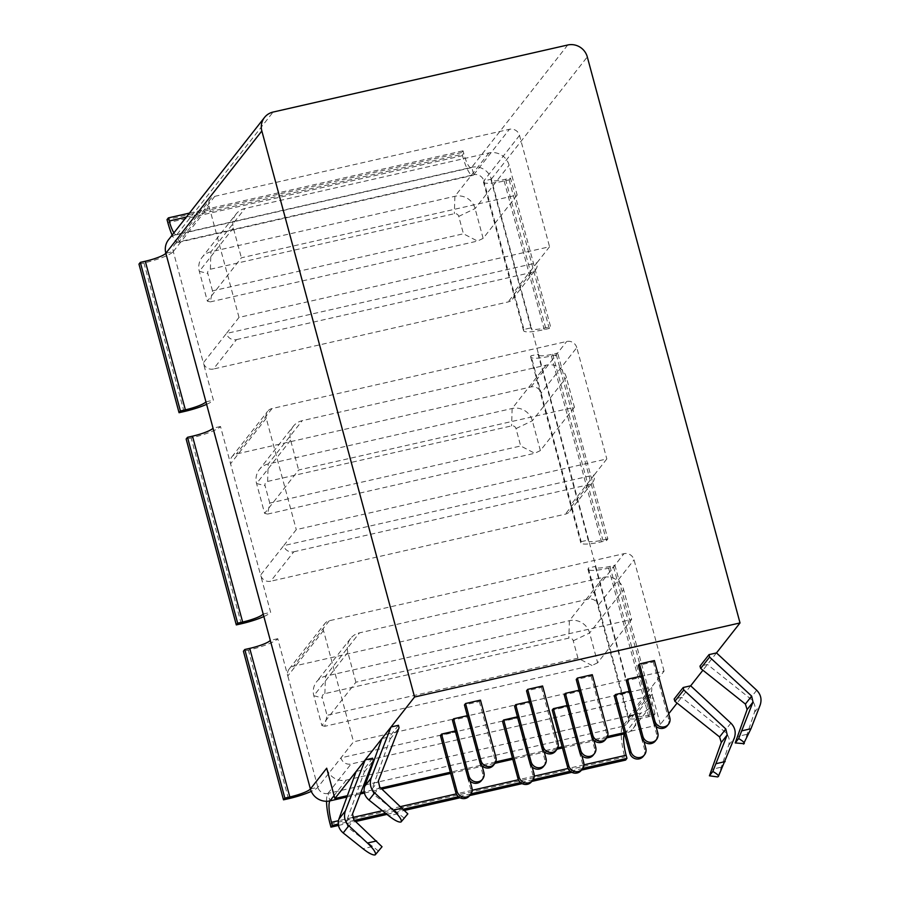 <?xml version="1.0" encoding="UTF-8"?>
<svg xmlns="http://www.w3.org/2000/svg" width="900" height="900" viewBox="0 0 900 900"><rect width="100%" height="100%" fill="white"/><g stroke="black" fill="none" stroke-linecap="round" stroke-linejoin="round"><path stroke-width="0.67" stroke-dasharray="4.5 3.38" d="M404.404 818.224L373.793 794.543L372.071 789.019L390.127 739.114L389.419 736.841L381.971 738.54M743.873 743.951L754.492 712.327C756.056 707.04 754.627 702.45 750.195 698.535L707.423 664.459L699.964 666.158M398.475 725.299L389.419 736.841M390.127 739.114L399.049 727.762M716.479 652.928L702.911 670.219M378.596 851.107L347.985 827.415L346.264 821.903L364.32 771.998L363.611 769.714L356.164 771.413M718.054 776.824L728.674 745.2C730.249 739.924 728.82 735.322 724.376 731.419L681.604 697.342L674.156 699.041M364.32 771.998L373.241 760.635M372.668 758.183L363.611 769.714M668.734 713.745L660.33 724.455L624.251 732.668M607.477 736.481L562.14 746.798M557.786 747.788L512.46 758.104M495.675 761.929L450.349 772.245M380.835 788.062L364.151 791.865M360.799 792.619L347.377 795.679M690.671 685.811L677.092 703.091M654.379 660.544L653.254 661.984L638.347 665.381M641.239 676.091L642.386 675.832L641.25 677.273L626.344 680.67M592.279 674.685L591.143 676.125L576.236 679.511M579.127 690.232L580.275 689.962L579.139 691.414L564.233 694.8M542.587 685.991L541.451 687.431L526.545 690.829M529.436 701.539L530.584 701.28L529.459 702.72L514.553 706.106M480.476 700.121L479.351 701.572L464.445 704.959M467.325 715.669L468.484 715.41L467.348 716.85L452.441 720.248M455.332 730.957L456.48 730.699L455.344 732.139L440.438 735.536M517.444 716.827L518.591 716.558L517.455 718.009L502.549 721.395M567.124 705.51L568.271 705.251L567.146 706.691L552.24 710.089M629.235 691.38L630.383 691.121L629.246 692.561L614.34 695.947M645.683 696.938A8.359 8.021 38.1 0 0 651.488 687.184L340.942 757.856A8.359 8.021 38.1 0 0 351.034 763.999L645.683 696.938L622.586 726.356A26.122 5.782 -102.8 0 0 624.769 756.979L625.601 760.084M310.399 788.974L317.846 787.275L287.809 675.956A8.359 8.021 -141.9 0 1 293.614 666.202L588.262 599.141A8.359 8.021 -141.9 0 1 598.354 605.284L628.391 716.602A8.359 8.021 -141.9 0 1 622.586 726.356L624.566 733.826A18.293 4.05 77.2 0 1 624.6 733.815A16.2 15.547 38.1 0 0 633.184 728.415A16.2 15.547 38.1 0 0 635.85 714.904A18.293 3.15 164.9 0 0 635.58 715.714A18.293 3.15 164.9 0 0 650.07 714.982L655.031 713.857L653.681 715.579L648.709 716.715A26.122 4.5 -15.1 0 1 628.009 717.75A26.122 4.5 -15.1 0 1 628.391 716.602L664.076 671.141L353.531 741.825L317.846 787.275A26.122 4.5 -15.1 0 1 311.254 791.381M660.33 724.455L652.151 694.136A16.2 15.547 -141.9 0 1 649.485 707.648A16.2 15.547 -141.9 0 1 640.901 713.048L346.252 780.109A16.2 15.547 -141.9 0 1 326.7 768.206M664.076 671.141L634.039 559.834A8.359 8.021 38.1 0 0 623.947 553.691L329.299 620.741A8.359 8.021 38.1 0 0 323.494 630.506L353.531 741.825M355.905 682.211L347.861 652.387A16.718 16.054 -141.9 0 1 350.606 638.449A16.718 16.054 -141.9 0 1 359.471 632.869L603.428 577.339A16.718 16.054 -141.9 0 1 623.621 589.624L631.665 619.447L597.645 662.783L589.601 632.97A16.718 16.054 38.1 0 0 569.408 620.685L325.44 676.215A16.718 16.054 38.1 0 0 316.575 681.784A16.718 16.054 38.1 0 0 313.83 695.734L321.874 725.546L355.905 682.211L631.665 619.447M323.494 630.506L287.809 675.956L277.751 638.685A26.122 4.5 -15.1 0 1 248.389 650.115L243.416 651.24M326.554 801.27A26.122 5.782 77.2 0 1 327.949 793.418A8.359 8.021 -141.9 0 1 317.846 787.275M622.586 726.356L327.949 793.418L329.951 800.876M628.391 716.602L635.85 714.904L595.755 566.314A18.293 3.15 164.9 0 0 595.485 567.124A18.293 3.15 164.9 0 0 609.975 566.392L614.947 565.256L613.586 566.989L608.614 568.125A26.122 4.5 -15.1 0 1 587.914 569.16A26.122 4.5 -15.1 0 1 588.296 568.012L598.354 605.284L634.039 559.834M577.946 658.181L573.255 640.789A3.656 3.51 38.1 0 0 568.834 638.1L324.877 693.63A3.656 3.51 38.1 0 0 322.335 697.905L327.026 715.298L324.799 726.3L592.02 665.482L577.946 658.181L327.026 715.298M597.645 662.783L592.02 665.482M324.799 726.3L321.874 725.546M574.414 407.25L540.382 450.585L532.339 420.772A16.718 16.054 38.1 0 0 512.145 408.488L268.189 464.006A16.718 16.054 38.1 0 0 259.324 469.586A16.718 16.054 38.1 0 0 256.579 483.536L264.623 513.349L298.642 470.002L574.414 407.25L566.37 377.426A16.718 16.054 -141.9 0 0 546.176 365.141L302.209 420.671A16.718 16.054 -141.9 0 0 293.344 426.251L259.324 469.586M267.548 514.091L534.769 453.274L520.695 445.984L269.775 503.089L267.548 514.091L264.623 513.349M540.382 450.585L534.769 453.274M293.344 426.251A16.718 16.054 -141.9 0 0 290.599 440.19L298.642 470.002M269.775 503.089L265.072 485.696A3.656 3.51 38.1 0 1 267.615 481.433L511.582 425.902A3.656 3.51 38.1 0 1 515.993 428.591L520.695 445.984M293.782 551.801L588.431 484.74A8.359 8.021 38.1 0 0 594.225 474.986L606.814 458.944L296.28 529.627L283.691 545.659A8.359 8.021 38.1 0 0 293.782 551.801L270.686 581.22A8.359 8.021 -141.9 0 1 260.595 575.077L230.558 463.759A8.359 8.021 -141.9 0 1 236.362 453.994L531 386.944A8.359 8.021 -141.9 0 1 541.102 393.075L581.197 541.665A26.122 4.5 164.9 0 0 580.815 542.824A26.122 4.5 164.9 0 0 601.504 541.789L606.476 540.653L607.837 538.92L557.685 353.059L556.324 354.791L606.476 540.653M263.869 616.545A26.122 4.5 164.9 0 0 270.653 612.349L260.595 575.077L283.691 545.659L594.225 474.986L571.14 504.394A8.359 8.021 -141.9 0 1 565.335 514.159L270.686 581.22M607.837 538.92L602.865 540.056A18.293 3.15 -15.1 0 1 588.375 540.776A18.293 3.15 -15.1 0 1 588.645 539.977L595.755 566.314L588.296 568.012M531.124 328.579L491.029 179.989A18.293 3.15 -15.1 0 0 505.519 179.269L510.491 178.132L550.575 326.723L545.614 327.859A18.293 3.15 -15.1 0 1 531.124 328.579A18.293 3.15 -15.1 0 1 531.394 327.769L538.493 354.116A18.293 3.15 164.9 0 0 538.234 354.915A18.293 3.15 164.9 0 0 552.712 354.195L557.685 353.059M556.324 354.791L551.363 355.928A26.122 4.5 -15.1 0 1 530.663 356.963A26.122 4.5 -15.1 0 1 531.045 355.804L541.102 393.075L576.788 347.625L606.814 458.944M576.788 347.625A8.359 8.021 38.1 0 0 566.685 341.483L272.048 408.544A8.359 8.021 38.1 0 0 266.243 418.309L296.28 529.627M266.243 418.309L230.558 463.759L220.5 426.488A26.122 4.5 -15.1 0 1 191.126 437.906L186.154 439.043M517.151 195.041L483.131 238.388L475.088 208.564A16.718 16.054 38.1 0 0 454.894 196.29L210.926 251.809A16.718 16.054 38.1 0 0 202.072 257.389A16.718 16.054 38.1 0 0 199.316 271.327L207.371 301.151L241.391 257.805L517.151 195.041L509.108 165.229A16.718 16.054 -141.9 0 0 488.914 152.944L244.958 208.474A16.718 16.054 -141.9 0 0 236.093 214.042L202.072 257.389M210.285 301.894L477.506 241.076L463.433 233.786L212.513 290.891L210.285 301.894L207.371 301.151M483.131 238.388L477.506 241.076M236.093 214.042A16.718 16.054 -141.9 0 0 233.347 227.993L241.391 257.805M212.513 290.891L207.821 273.499A3.656 3.51 38.1 0 1 210.364 269.224L454.32 213.705A3.656 3.51 38.1 0 1 458.741 216.394L463.433 233.786M236.52 339.604L531.169 272.543A8.359 8.021 38.1 0 0 536.974 262.778L549.562 246.746L239.018 317.419L226.429 333.461A8.359 8.021 38.1 0 0 236.52 339.604L213.435 369.022A8.359 8.021 -141.9 0 1 203.333 362.88L173.295 251.561A8.359 8.021 -141.9 0 1 179.1 241.796A26.122 5.782 77.2 0 1 178.2 242.426A26.122 5.782 77.2 0 1 172.159 235.102M491.029 179.989A18.293 3.15 -15.1 0 1 491.299 179.179L483.84 180.877L513.877 292.196A8.359 8.021 -141.9 0 1 508.072 301.961L213.435 369.022M173.936 232.83A18.293 4.05 -102.8 0 0 176.456 234.787A18.293 4.05 -102.8 0 0 177.097 234.349L179.1 241.796L473.749 174.735L471.735 167.287A18.293 4.05 77.2 0 1 471.105 167.726A18.293 4.05 77.2 0 1 463.871 153.922L463.039 150.817L461.678 152.55L462.521 155.655A26.122 5.782 -102.8 0 0 472.838 175.365A26.122 5.782 -102.8 0 0 473.749 174.735A8.359 8.021 -141.9 0 1 483.84 180.877A26.122 4.5 164.9 0 0 483.457 182.036A26.122 4.5 164.9 0 0 504.157 180.99L509.13 179.865L510.491 178.132M206.618 404.336A26.122 4.5 164.9 0 0 213.39 400.151L203.333 362.88L226.429 333.461L536.974 262.778L513.877 292.196L523.935 329.468L531.394 327.769L491.299 179.179A16.2 15.547 38.1 0 0 471.735 167.287L177.097 234.349A16.2 15.547 38.1 0 0 168.514 239.749M138.96 264.116L143.933 262.98A26.122 4.5 164.9 0 0 173.295 251.561L165.847 253.26M523.935 329.468A26.122 4.5 164.9 0 0 523.553 330.626A26.122 4.5 164.9 0 0 544.252 329.58L549.225 328.455L550.575 326.723M174.679 244.586L210.352 199.136A8.359 8.021 38.1 0 1 214.785 196.346L509.434 129.285A8.359 8.021 38.1 0 1 519.525 135.428L549.562 246.746M210.352 199.136A8.359 8.021 38.1 0 0 208.98 206.111L239.018 317.419M461.678 152.55L167.029 219.611M189.428 213.097L463.039 150.817M338.468 825.435L355.646 821.52M386.989 814.387L404.73 810.349M460.024 797.771L469.676 795.566M522.135 783.63L531.788 781.436M571.826 772.324L581.479 770.13M582.784 768.409L570.229 771.266M533.104 779.715L520.538 782.572M470.993 793.845L458.426 796.714M403.571 809.19L385.594 813.285M354.42 820.384L338.265 824.062M653.681 715.579L613.586 566.989M655.031 713.857L614.947 565.256M509.13 179.865L549.225 328.455M469.474 795.825A7.841 7.526 38.1 0 0 470.767 789.289L471.904 787.849M455.344 732.139L470.767 789.289M456.48 730.699L470.081 781.11M481.478 780.536A7.841 7.526 38.1 0 0 482.771 774L483.896 772.56M467.348 716.85L482.771 774M468.484 715.41L482.085 765.821M493.481 765.259A7.841 7.526 38.1 0 0 494.764 758.722L495.9 757.271M479.351 701.572L494.764 758.722M531.585 781.695A7.841 7.526 38.1 0 0 532.879 775.159L534.004 773.707M517.455 718.009L532.879 775.159M518.591 716.558L532.192 766.969M543.589 766.406A7.841 7.526 38.1 0 0 544.871 759.87L546.007 758.43M529.459 702.72L544.871 759.87M530.584 701.28L544.185 751.691M555.592 751.117A7.841 7.526 38.1 0 0 556.875 744.581L558.011 743.141M541.451 687.431L556.875 744.581M581.276 770.377A7.841 7.526 38.1 0 0 582.559 763.841L583.695 762.401M567.146 706.691L582.559 763.841M568.271 705.251L581.873 755.663M593.28 755.1A7.841 7.526 38.1 0 0 594.562 748.564L595.699 747.113M579.139 691.414L594.562 748.564M580.275 689.962L593.876 740.385M605.273 739.811A7.841 7.526 38.1 0 0 606.566 733.275L607.691 731.835M591.143 676.125L606.566 733.275M643.387 756.248A7.841 7.526 38.1 0 0 644.67 749.711L645.806 748.271M629.246 692.561L644.67 749.711M630.383 691.121L643.984 741.533M655.38 740.959A7.841 7.526 38.1 0 0 656.674 734.423L657.799 732.982M641.25 677.273L656.674 734.423M642.386 675.832L655.988 726.244M667.384 725.67A7.841 7.526 38.1 0 0 668.666 719.134L669.803 717.694M653.254 661.984L668.666 719.134M220.5 426.488L213.041 428.186M205.942 401.85L213.39 400.151M581.197 541.665L588.645 539.977L538.493 354.116L531.045 355.804M277.751 638.685L270.304 640.384M263.194 614.048L270.653 612.349M397.924 813.769L388.8 815.839M746.494 734.434L737.37 736.504M373.793 794.543L379.699 787.016M372.071 789.019L378.326 781.065M754.492 712.327L760.14 705.127M756.697 690.244L750.195 698.535M372.116 846.641L362.993 848.722M720.675 767.306L711.551 769.387M728.674 745.2L734.321 738M730.89 723.127L724.376 731.419M346.264 821.903L352.519 813.938M347.985 827.415L353.891 819.889M624.6 733.815L640.901 713.048M652.151 694.136L635.85 714.904M346.252 780.109L334.091 795.611M346.894 797.018L360.281 793.969M364.387 793.035L381.892 789.053M450.664 773.404L482.186 766.226M482.456 766.17L494.966 763.324M512.764 759.262L544.298 752.096M544.567 752.029L557.077 749.183M562.455 747.956L593.989 740.779M594.259 740.722L606.758 737.876M288.473 798.705L248.389 650.115M583.954 764.842L568.091 768.454M534.262 776.149L518.411 779.76M472.151 790.29L456.3 793.901M400.748 806.546L382.376 810.72M352.406 817.538L338.445 820.721M329.299 620.741L293.614 666.202M588.262 599.141L623.947 553.691M648.709 716.715L608.614 568.125M609.975 566.392L650.07 714.982M327.949 793.418L351.034 763.999M330.12 824.04L624.769 756.979M347.861 652.387L313.83 695.734L322.335 697.905M324.877 693.63L325.44 676.215L359.471 632.869M603.428 577.339L569.408 620.685L568.834 638.1M573.255 640.789L589.601 632.97L623.621 589.624M267.615 481.433L268.189 464.006L302.209 420.671M546.176 365.141L512.145 408.488L511.582 425.902M515.993 428.591L532.339 420.772L566.37 377.426M290.599 440.19L256.579 483.536L265.072 485.696M588.431 484.74L565.335 514.159M552.712 354.195L602.865 540.056M551.363 355.928L601.504 541.789M531 386.944L566.685 341.483M272.048 408.544L236.362 453.994M241.279 623.768L191.126 437.906M210.364 269.224L210.926 251.809L244.958 208.474M488.914 152.944L454.894 196.29L454.32 213.705M458.741 216.394L475.088 208.564L509.108 165.229M233.347 227.993L199.316 271.327L207.821 273.499M531.169 272.543L508.072 301.961M462.521 155.655L167.873 222.716M186.278 217.102L463.871 153.922M505.519 179.269L545.614 327.859M504.157 180.99L544.252 329.58M519.525 135.428L483.84 180.877M473.749 174.735L509.434 129.285M214.785 196.346L179.1 241.796M173.295 251.561L208.98 206.111M143.933 262.98L184.016 411.57M491.299 179.179L587.295 56.902M567.731 45L471.735 167.287M177.097 234.349L273.094 112.061M633.184 728.415L649.485 707.648M627.019 723.566L650.115 694.159M289.181 668.992L324.866 623.531M587.914 569.16L628.009 717.75M635.58 715.714L595.485 567.124M350.606 638.449L316.575 681.784M588.375 540.776L538.234 354.915M530.663 356.963L580.815 542.824M231.93 456.784L267.615 411.334M569.767 511.369L592.852 481.95M178.2 242.426L472.838 175.365M471.105 167.726L176.456 234.787M483.457 182.036L523.553 330.626M512.505 299.171L535.601 269.752"/><path stroke-width="1.35" d="M347.377 795.679L334.879 798.525L356.164 771.413L338.884 819.158C337.309 824.434 338.749 829.024 343.181 832.939L362.993 848.722C368.595 853.065 372.532 855.146 374.794 854.955L375.379 854.606C376.099 852.66 373.455 848.79 367.459 843.03L348.829 825.739C344.678 821.464 343.53 816.502 345.397 810.866L365.22 759.881L381.971 738.54L364.702 786.274C363.127 791.55 364.556 796.151 368.989 800.055L388.8 815.839C394.402 820.192 398.34 822.262 400.601 822.071L401.197 821.734C401.906 819.776 399.274 815.918 393.266 810.146L374.647 792.866C370.496 788.591 369.349 783.63 371.205 777.982L391.027 726.998L398.475 725.299L399.049 727.762L378.326 781.065L379.699 787.016L407.835 813.859L401.017 821.981L407.835 813.859M709.02 654.626L699.964 666.158L700.673 668.441L745.391 704.059L747.113 709.571L735.221 742.939L744.188 743.67C744.739 742.748 742.894 741.049 738.653 738.574L753.019 702.045L751.646 696.094L709.594 657.079L709.02 654.626L716.479 652.928L756.697 690.244C760.849 694.519 761.996 699.48 760.14 705.127L750.96 728.741L743.456 744.041M381.971 738.54L414.574 697.005L740.025 622.935L716.479 652.928M735.221 742.939L738.653 738.574M700.673 668.441L709.594 657.079M356.164 771.413L365.22 759.881L372.668 758.183L373.241 760.635L352.519 813.938L353.891 819.889L382.027 846.742L375.21 854.865L382.027 846.742M690.671 685.811L730.89 723.127C735.041 727.403 736.189 732.364 734.321 738L718.369 776.543C718.931 775.62 717.086 773.921 712.834 771.446L727.211 734.929L725.827 728.977L683.775 689.962L683.212 687.499L690.671 685.811L702.911 670.219M683.212 687.499L674.156 699.041L674.865 701.314L719.584 736.942L721.305 742.455L709.414 775.811L717.637 776.925M709.414 775.811L712.834 771.446M674.865 701.314L683.775 689.962M624.251 732.668L607.477 736.481M562.14 746.798L557.786 747.788M512.46 758.104L495.675 761.929M450.349 772.245L380.835 788.062M364.151 791.865L360.799 792.619M677.092 703.091L668.734 713.745M653.76 722.531L638.347 665.381L639.472 663.941L654.379 660.544L669.803 717.694A7.841 7.526 -141.9 0 1 660.881 726.829A7.841 7.526 -141.9 0 1 654.896 721.091L653.76 722.531A7.841 7.526 38.1 0 0 667.384 725.67L668.52 724.23M655.988 726.244L657.799 732.982A7.841 7.526 -141.9 0 1 648.889 742.117A7.841 7.526 -141.9 0 1 642.893 736.369L641.768 737.82L626.344 680.67L627.48 679.219L641.239 676.091M591.66 736.661L576.236 679.511L577.373 678.071L592.279 674.685L607.691 731.835A7.841 7.526 -141.9 0 1 598.77 740.97A7.841 7.526 -141.9 0 1 592.785 735.221L591.66 736.661A7.841 7.526 38.1 0 0 605.273 739.811L606.409 738.371M593.876 740.385L595.699 747.113A7.841 7.526 -141.9 0 1 586.778 756.259A7.841 7.526 -141.9 0 1 580.793 750.51L579.656 751.95L564.233 694.8L565.369 693.36L579.127 690.232M541.969 747.979L526.545 690.829L527.681 689.377L542.587 685.991L558.011 743.141A7.841 7.526 -141.9 0 1 549.09 752.276A7.841 7.526 -141.9 0 1 543.105 746.528L541.969 747.979A7.841 7.526 38.1 0 0 555.592 751.117L556.717 749.678M544.185 751.691L546.007 758.43A7.841 7.526 -141.9 0 1 537.086 767.565A7.841 7.526 -141.9 0 1 531.101 761.816L529.965 763.256L514.553 706.106L515.678 704.666L529.436 701.539M479.858 762.109L464.445 704.959L465.57 703.519L480.476 700.121L495.9 757.271A7.841 7.526 -141.9 0 1 486.979 766.418A7.841 7.526 -141.9 0 1 480.994 760.669L479.858 762.109A7.841 7.526 38.1 0 0 493.481 765.259L494.606 763.808M482.085 765.821L483.896 772.56A7.841 7.526 -141.9 0 1 474.975 781.695A7.841 7.526 -141.9 0 1 468.99 775.957L467.865 777.398L452.441 720.248L453.577 718.808L467.325 715.669M470.081 781.11L471.904 787.849A7.841 7.526 -141.9 0 1 462.983 796.984A7.841 7.526 -141.9 0 1 456.998 791.235L455.861 792.686L440.438 735.536L441.574 734.085L455.332 730.957M532.192 766.969L534.004 773.707A7.841 7.526 -141.9 0 1 525.094 782.854A7.841 7.526 -141.9 0 1 519.097 777.105L517.972 778.545L502.549 721.395L503.685 719.955L517.444 716.827M581.873 755.663L583.695 762.401A7.841 7.526 -141.9 0 1 574.774 771.536A7.841 7.526 -141.9 0 1 568.789 765.799L567.653 767.239L552.24 710.089L553.365 708.649L567.124 705.51M643.984 741.533L645.806 748.271A7.841 7.526 -141.9 0 1 636.885 757.406A7.841 7.526 -141.9 0 1 630.9 751.658L629.764 753.097L614.34 695.947L615.476 694.508L629.235 691.38M740.025 622.935L587.295 56.902A16.2 15.547 38.1 0 0 567.731 45L273.094 112.061A16.2 15.547 38.1 0 0 264.51 117.461A16.2 15.547 38.1 0 0 261.844 130.972L414.574 697.005M187.515 437.31L237.667 623.171L236.306 624.904L186.154 439.043L187.515 437.31L192.487 436.174A18.293 3.15 164.9 0 0 213.041 428.186L205.942 401.85A18.293 3.15 -15.1 0 1 185.377 409.838L180.416 410.974L179.055 412.706L184.016 411.57A26.122 4.5 164.9 0 0 206.618 404.336M270.304 640.384L310.399 788.974A18.293 3.15 164.9 0 1 289.834 796.972L284.861 798.097L244.778 649.508L249.739 648.383A18.293 3.15 164.9 0 0 270.304 640.384L263.194 614.048A18.293 3.15 -15.1 0 1 242.64 622.046L237.667 623.171M334.879 798.525L326.7 768.206L310.399 788.974A16.2 15.547 38.1 0 0 329.951 800.876A18.293 4.05 -102.8 0 0 331.481 822.308L332.314 825.413L330.952 827.145L338.468 825.435M311.254 791.381A26.122 4.5 -15.1 0 1 288.473 798.705L283.511 799.83L284.861 798.097M581.479 770.13L625.601 760.084L626.962 758.351L626.119 755.246A18.293 4.05 77.2 0 1 624.566 733.849L606.758 737.876M330.952 827.145L330.12 824.04A26.122 5.782 77.2 0 1 326.554 801.27M236.306 624.904L241.279 623.768A26.122 4.5 164.9 0 0 263.869 616.545M172.159 235.102A26.122 5.782 77.2 0 1 167.873 222.716L167.029 219.611L168.39 217.879L189.428 213.097M168.39 217.879L169.234 220.984A18.293 4.05 -102.8 0 0 173.936 232.83M264.51 117.461L168.514 239.749A16.2 15.547 38.1 0 0 165.847 253.26A18.293 3.15 -15.1 0 1 145.282 261.248L140.321 262.384L138.96 264.116L179.055 412.706M355.646 821.52L386.989 814.387M404.73 810.349L460.024 797.771M469.676 795.566L522.135 783.63M531.788 781.436L571.826 772.324M626.962 758.351L582.784 768.409M570.229 771.266L533.104 779.715M520.538 782.572L470.993 793.845M458.426 796.714L403.571 809.19M385.594 813.285L354.42 820.384M338.265 824.062L332.314 825.413M283.511 799.83L243.416 651.24L244.778 649.508M140.321 262.384L180.416 410.974M455.861 792.686A7.841 7.526 38.1 0 0 469.474 795.825L470.61 794.385M441.574 734.085L456.998 791.235M467.865 777.398A7.841 7.526 38.1 0 0 481.478 780.536L482.614 779.096M453.577 718.808L468.99 775.957M465.57 703.519L480.994 760.669M517.972 778.545A7.841 7.526 38.1 0 0 531.585 781.695L532.721 780.244M503.685 719.955L519.097 777.105M529.965 763.256A7.841 7.526 38.1 0 0 543.589 766.406L544.725 764.966M515.678 704.666L531.101 761.816M527.681 689.377L543.105 746.528M567.653 767.239A7.841 7.526 38.1 0 0 581.276 770.377L582.413 768.938M553.365 708.649L568.789 765.799M579.656 751.95A7.841 7.526 38.1 0 0 593.28 755.1L594.405 753.649M565.369 693.36L580.793 750.51M577.373 678.071L592.785 735.221M629.764 753.097A7.841 7.526 38.1 0 0 643.387 756.248L644.512 754.808M615.476 694.508L630.9 751.658M641.768 737.82A7.841 7.526 38.1 0 0 655.38 740.959L656.516 739.519M627.48 679.219L642.893 736.369M639.472 663.941L654.896 721.091M402.39 808.076L393.266 810.146M750.96 728.741L741.836 730.822M364.702 786.274L371.205 777.982M368.989 800.055L374.647 792.866M747.113 709.571L753.019 702.045M745.391 704.059L751.646 696.094M376.582 840.949L367.459 843.03M725.141 761.614L716.018 763.695M719.584 736.942L725.827 728.977M338.884 819.158L345.397 810.866M343.181 832.939L348.829 825.739M721.305 742.455L727.211 734.929M334.091 795.611L329.951 800.876L346.894 797.018M360.281 793.969L364.387 793.035M381.892 789.053L450.664 773.404M494.966 763.324L512.764 759.262M557.077 749.183L562.455 747.956M261.844 130.972L165.847 253.26L205.942 401.85M213.041 428.186L263.194 614.048M289.834 796.972L249.739 648.383M626.119 755.246L583.954 764.842M568.091 768.454L534.262 776.149M518.411 779.76L472.151 790.29M456.3 793.901L400.748 806.546M382.376 810.72L352.406 817.538M338.445 820.721L331.481 822.308M242.64 622.046L192.487 436.174M169.234 220.984L186.278 217.102M185.377 409.838L145.282 261.248"/></g></svg>
